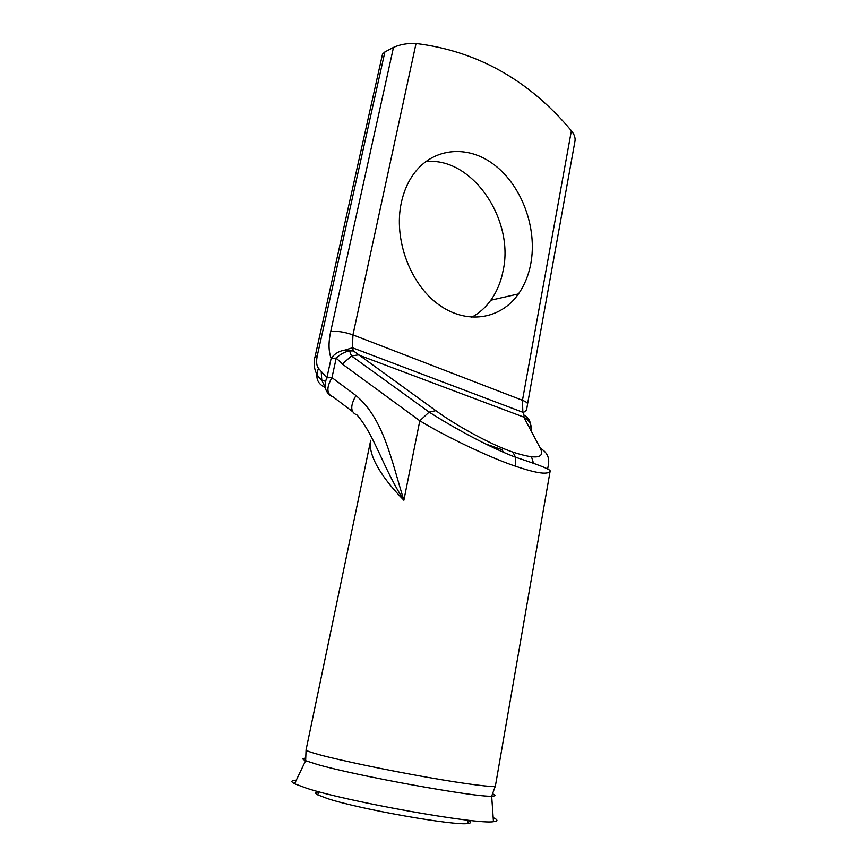 <?xml version="1.0" encoding="UTF-8"?>
<svg xmlns="http://www.w3.org/2000/svg" width="867" height="867" viewBox="0 0 867 867"><rect width="100%" height="100%" fill="white"/><g stroke="black" fill="none" stroke-linecap="round" stroke-linejoin="round"><path stroke-width="1.3" d="M493.182 817.624C498.081 819.857 498.178 821.212 493.464 821.688C477.392 824.81 347.299 801.672 306.658 788.255L294.552 783.746C290.499 781.622 291.084 780.419 296.286 780.137M467.747 820.225C471.399 821.981 471.464 823.065 467.963 823.498C455.576 826.143 359.025 809.117 327.477 798.583L317.636 794.822C314.656 793.175 315.111 792.2 319.023 791.907M401.323 202.683C393.423 238.934 409.993 283.715 438.236 304.284C466.413 325.092 500.66 319.5 518.455 293.924C524.546 285.178 528.686 275.023 530.842 263.449C537.367 228.335 522.118 186.199 494.548 165.033C467.118 143.684 430.455 147.628 411.662 176.922C406.851 184.443 403.404 193.027 401.323 202.683M425.534 161.674C471.702 156.212 514.597 219.243 503.153 270.471C500.985 281.753 496.867 291.67 490.82 300.21C485.542 307.536 479.158 313.215 471.67 317.257M515.735 466.294L515.616 457.267C537.973 464.549 549.494 469.069 550.177 470.814C548.638 475.04 537.15 473.534 515.735 466.294C490.223 457.787 446.418 437.001 419.801 420.777L429.154 412.096L435.852 410.665C457.126 426.293 492.055 445.096 512.82 452.086C535.828 459.597 545.04 458.372 540.434 448.412L523.766 417.092L524.112 415.271L522.844 412.269L522.465 400.283L571.386 130.744C574.268 134.266 575.471 137.669 575.016 140.953L527.548 404.065C527.645 402.927 525.944 401.659 522.465 400.283L352.934 334.9C344.145 331.844 336.732 330.771 330.663 331.66L393.488 47.392L384.883 51.933L317.268 355.763C316.076 361.539 316.488 365.722 318.503 368.312L326.859 377.817L331.14 358.342C334.478 353.714 339.17 350.951 345.207 350.03L353.389 350.897L435.852 410.665M531.417 431.473C532.035 425.025 529.477 420.235 523.766 417.092L358.299 354.885L351.493 355.947L342.335 364.042L419.801 420.777L403.881 500.237C382.932 467.855 374.674 435.223 357.063 415.022C350.376 412.41 350.008 405.908 355.969 395.536C383.853 418.663 391.559 461.146 403.881 500.237C393.206 489.411 384.937 479.148 379.074 469.47C372.073 457.874 369.266 448.282 370.632 440.696L370.729 440.295M393.488 47.392C400.077 44.423 407.598 43.122 416.041 43.48C477.24 51.077 529.022 80.165 571.386 130.744M317.268 355.763L314.938 357.193L382.52 54.09L384.883 51.933M533.671 463.737L531.774 457.689M329.763 395.124C324.735 390.638 323.77 384.861 326.859 377.817L331.953 377.622L355.969 395.536M529.704 428.233C531.352 422.5 529.488 418.176 524.112 415.271M352.501 411.565L333.362 397.064C326.588 394.344 326.111 387.863 331.953 377.622L336.233 358.082C340.352 354.137 344.806 351.753 349.574 350.929L345.207 350.03L352.435 347.754L353.389 350.897L349.574 350.929L351.493 355.947L429.165 412.096C455.608 429.078 491.112 447.957 515.616 457.267L512.82 452.086M547.727 468.581L548.182 465.969C549.949 458.199 547.37 452.346 540.434 448.412M550.198 470.814L495.404 785.925C495.317 787.767 467.822 784.407 427.474 777.309C387.213 770.221 341.327 760.619 320.216 754.94C310.603 752.339 305.888 750.627 306.073 749.803L305.639 760.695C302.16 759.21 302.063 758.376 305.357 758.202M492.9 793.934C496.011 795.342 495.599 796.09 491.676 796.177C476.417 797.564 355.665 775.683 317.181 764.423L305.639 760.695L294.552 783.746M416.041 43.48L352.934 334.9L352.435 347.754L522.844 412.269C525.218 411.955 526.551 410.655 526.854 408.368L527.548 404.065M342.335 364.042L336.233 358.082L331.14 358.342C328.506 351.428 328.344 342.53 330.663 331.66M485.347 443.828L502.199 449.756L503.228 452.119M318.503 368.312C314.981 377.264 317.149 383.615 324.984 387.365L325.244 387.462M324.984 387.365L321.744 380.006L321.213 371.39M495.404 785.925L491.676 796.177L493.464 821.688M319.067 791.831L317.636 794.822M490.82 300.21L518.455 293.924M370.642 440.685L306.073 749.803M314.938 357.193C313.865 359.935 312.391 372.637 321.744 380.006L325.526 381.35M467.747 820.171L467.963 823.498"/></g></svg>
